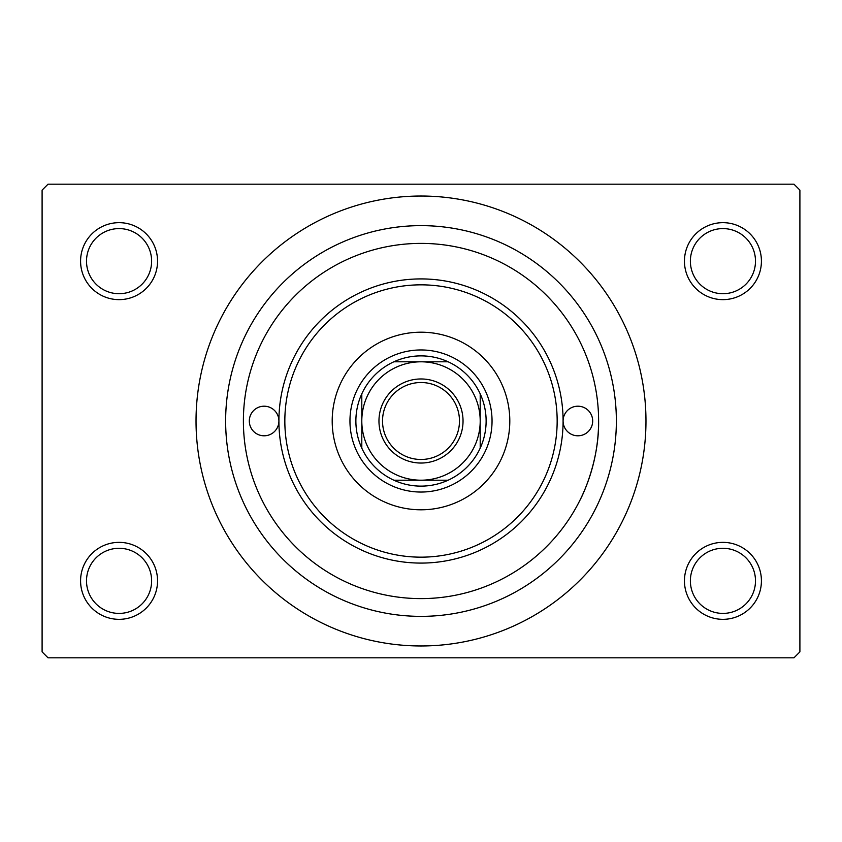 <?xml version="1.0" encoding="UTF-8"?>
<svg xmlns="http://www.w3.org/2000/svg" width="842" height="842" viewBox="0 0 842 842"><rect width="100%" height="100%" fill="white"/><g stroke="black" fill="none" stroke-linecap="round" stroke-linejoin="round"><path stroke-width="1.26" d="M684.451 580.843A38.479 38.479 0 0 1 722.931 542.364A38.479 38.479 0 0 1 761.421 580.843A38.479 38.479 0 0 1 722.931 619.333A38.479 38.479 0 0 1 684.451 580.843M755.495 580.843A32.564 32.564 0 0 0 722.931 548.289A32.564 32.564 0 0 0 690.377 580.843A32.564 32.564 0 0 0 722.931 613.408A32.564 32.564 0 0 0 755.495 580.843M80.579 580.843A38.479 38.479 0 0 1 119.069 542.364A38.479 38.479 0 0 1 157.549 580.843A38.479 38.479 0 0 1 119.069 619.333A38.479 38.479 0 0 1 80.579 580.843M151.623 580.843A32.564 32.564 0 0 0 119.069 548.289A32.564 32.564 0 0 0 86.505 580.843A32.564 32.564 0 0 0 119.069 613.408A32.564 32.564 0 0 0 151.623 580.843M80.579 261.157A38.479 38.479 0 0 1 119.069 222.667A38.479 38.479 0 0 1 157.549 261.157A38.479 38.479 0 0 1 119.069 299.636A38.479 38.479 0 0 1 80.579 261.157M151.623 261.157A32.564 32.564 0 0 0 119.069 228.592A32.564 32.564 0 0 0 86.505 261.157A32.564 32.564 0 0 0 119.069 293.711A32.564 32.564 0 0 0 151.623 261.157M684.451 261.157A38.479 38.479 0 0 1 722.931 222.667A38.479 38.479 0 0 1 761.421 261.157A38.479 38.479 0 0 1 722.931 299.636A38.479 38.479 0 0 1 684.451 261.157M755.495 261.157A32.564 32.564 0 0 0 722.931 228.592A32.564 32.564 0 0 0 690.377 261.157A32.564 32.564 0 0 0 722.931 293.711A32.564 32.564 0 0 0 755.495 261.157M225.635 421A195.365 195.365 0 0 1 421 225.635A195.365 195.365 0 0 1 616.365 421A195.365 195.365 0 0 1 421 616.365A195.365 195.365 0 0 1 225.635 421M196.028 421A224.972 224.972 0 0 0 421 645.972A224.972 224.972 0 0 0 645.972 421A224.972 224.972 0 0 0 421 196.028A224.972 224.972 0 0 0 196.028 421M793.974 657.812L48.026 657.812L42.1 651.887L42.1 190.113L48.026 184.188L793.974 184.188L799.9 190.113L799.9 651.887L793.974 657.812M598.609 421C599.272 463.3 580.443 499.527 580.612 498.906C580.454 499.538 599.293 463.205 598.609 421A177.609 177.609 0 0 0 421 243.391A177.609 177.609 0 0 0 243.391 421A177.609 177.609 0 0 0 421 598.609A177.609 177.609 0 0 0 598.609 421M249.316 421A14.798 14.798 0 0 0 264.114 435.798A14.798 14.798 0 0 0 278.913 421A142.088 142.088 0 0 1 421 278.913A142.088 142.088 0 0 1 563.087 421A14.798 14.798 0 0 0 577.886 435.798A14.798 14.798 0 0 0 592.684 421A14.798 14.798 0 0 0 577.886 406.202A14.798 14.798 0 0 0 563.087 421A142.088 142.088 0 0 1 421 563.087A142.088 142.088 0 0 1 278.913 421A14.798 14.798 0 0 0 264.114 406.202A14.798 14.798 0 0 0 249.316 421M332.201 421A88.799 88.799 0 0 0 421 509.799A88.799 88.799 0 0 0 509.799 421A88.799 88.799 0 0 0 421 332.201A88.799 88.799 0 0 0 332.201 421M557.162 421A136.162 136.162 0 0 0 421 284.838A136.162 136.162 0 0 0 284.838 421A136.162 136.162 0 0 0 421 557.162A136.162 136.162 0 0 0 557.162 421M421 378.963A42.037 42.037 0 0 1 463.037 421A42.037 42.037 0 0 1 421 463.037A42.037 42.037 0 0 1 378.963 421A42.037 42.037 0 0 1 421 378.963M421 459.479A38.479 38.479 0 0 0 459.479 421A38.479 38.479 0 0 0 421 382.521A38.479 38.479 0 0 0 382.521 421A38.479 38.479 0 0 0 421 459.479M421 355.882A65.118 65.118 0 0 0 393.867 361.797L448.133 361.797A65.118 65.118 0 0 0 421 355.882M421 492.044A71.044 71.044 0 0 1 349.956 421A71.044 71.044 0 0 1 421 349.956A71.044 71.044 0 0 1 492.044 421A71.044 71.044 0 0 1 421 492.044M393.867 480.203A65.118 65.118 0 0 0 448.133 480.203L393.867 480.203A65.118 65.118 0 0 1 361.797 448.133L361.797 393.867A65.118 65.118 0 0 0 361.797 448.133M480.203 448.133A65.118 65.118 0 0 0 480.203 393.867L480.203 448.133A65.118 65.118 0 0 1 448.133 480.203M480.203 421A59.203 59.203 0 0 0 421 361.797A59.203 59.203 0 0 0 361.797 421A59.203 59.203 0 0 0 421 480.203A59.203 59.203 0 0 0 480.203 421M448.133 361.797A65.118 65.118 0 0 1 480.203 393.867M361.797 393.867A65.118 65.118 0 0 1 393.867 361.797"/></g></svg>

